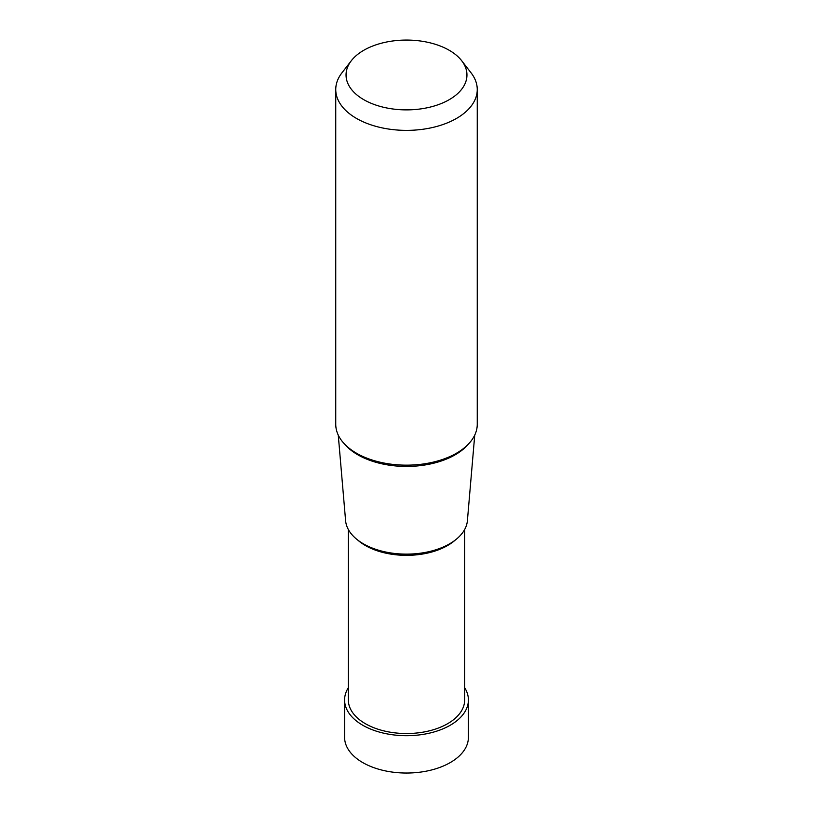 <?xml version="1.0" encoding="UTF-8"?>
<svg xmlns="http://www.w3.org/2000/svg" width="813" height="813" viewBox="0 0 813 813"><rect width="100%" height="100%" fill="white"/><g stroke="black" fill="none" stroke-linecap="round" stroke-linejoin="round"><path stroke-width="1.22" d="M468.41 699.952L468.41 737.289A61.91 35.742 180 0 1 430.189 770.318A61.91 35.742 180 0 1 362.72 762.564A61.91 35.742 180 0 1 344.59 737.289L344.59 699.952A61.91 35.742 0 0 0 362.72 725.226A61.91 35.742 0 0 0 430.189 732.97A61.91 35.742 0 0 0 468.41 699.952A61.91 35.742 0 0 0 464.66 687.707M348.34 687.707A61.91 35.742 0 0 0 344.59 699.952M449.254 50.294A60.457 34.908 0 0 0 351.307 60.731A60.457 34.908 0 0 0 363.746 99.653A60.457 34.908 0 0 0 440.788 103.729A60.457 34.908 0 0 0 461.693 60.731A60.457 34.908 0 0 0 449.254 50.294M477.251 89.532L477.251 424.315A70.751 40.843 180 0 1 433.573 462.048A70.751 40.843 180 0 1 356.47 453.197A70.751 40.843 180 0 1 335.749 424.315L335.749 89.532A70.751 40.843 0 0 0 356.47 118.413A70.751 40.843 0 0 0 433.573 127.265A70.751 40.843 0 0 0 477.251 89.532A70.751 40.843 0 0 0 471.083 72.855L461.693 60.731M351.307 60.731L341.917 72.855A70.751 40.843 0 0 0 335.749 89.532M474.741 435.097L467.404 520.666A60.975 35.203 180 0 1 428.431 551.773A60.975 35.203 180 0 1 363.381 543.816A60.975 35.203 180 0 1 345.596 520.666L338.259 435.097M464.66 529.497L464.66 699.952A58.16 33.577 180 0 1 428.756 730.978A58.16 33.577 180 0 1 365.372 723.692A58.16 33.577 180 0 1 348.34 699.952L348.34 529.497M344.458 443.949A68.881 39.766 0 0 0 357.801 454.792A68.881 39.766 0 0 0 468.542 443.949M357.649 539.995A58.16 33.577 0 0 0 365.372 545.513A58.16 33.577 0 0 0 455.351 539.995"/></g></svg>

